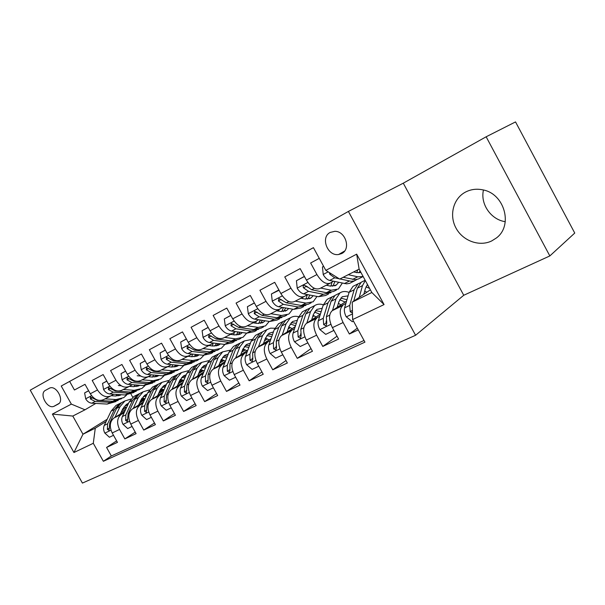 <?xml version="1.0" encoding="UTF-8"?>
<svg xmlns="http://www.w3.org/2000/svg" width="605" height="605" viewBox="0 0 605 605"><rect width="100%" height="100%" fill="white"/><g stroke="black" fill="none" stroke-linecap="round" stroke-linejoin="round"><path stroke-width="0.91" d="M465.51 192.072C453.251 198.485 448.978 215.244 455.966 228.017C462.78 240.881 479.341 247.014 491.729 240.919L496.191 238.113C513.418 225.869 504.668 193.63 482.79 189.857C476.611 188.571 470.856 189.312 465.51 192.072M483.455 190.008C480.136 203.991 490.927 219.675 505.281 221.687M330.209 232.433C320.189 237.311 327.509 256.459 338.596 254.516L341.696 253.548C351.195 249.222 345.584 231.004 334.799 231.329L330.209 232.433M463.74 295.27L549.839 255.938L574.75 233.061L515.528 121.915L486.148 136.783L403.285 183.179L348.397 211.432L415.582 335.276L463.74 295.27L403.285 183.179M348.397 211.432L30.25 390.157L82.416 483.085L415.582 335.276M319.266 258.35L310.63 262.993L316.929 274.549L306.41 280.085C311 287.428 315.553 290.203 320.06 288.404L329.952 283.321M306.41 280.085L300.156 268.628L284.758 276.909L290.945 288.214L280.849 293.531C285.371 300.715 289.931 303.377 294.522 301.524L303.982 296.669M280.849 293.531L274.708 282.316L259.931 290.264L266.003 301.335L256.301 306.44C260.763 313.466 265.323 316.029 269.989 314.131L279.041 309.48M256.301 306.44L250.273 295.452L236.071 303.09L242.038 313.942L232.713 318.843C237.115 325.724 241.675 328.19 246.401 326.246L255.068 321.799M232.713 318.843L226.792 308.081L213.141 315.424L219.002 326.057L210.033 330.776C214.367 337.507 218.927 339.889 223.706 337.908L232.018 333.642M210.033 330.776L204.21 320.219L191.074 327.29L196.837 337.719L188.2 342.256C192.473 348.858 197.026 351.15 201.858 349.138L209.822 345.047M188.2 342.256L182.483 331.911L169.831 338.709L175.495 348.941L167.177 353.312C171.389 359.778 175.934 361.994 180.804 359.952L188.45 356.027M167.177 353.312L161.55 343.164L149.359 349.72L154.925 359.756L146.909 363.976C151.069 370.313 155.598 372.453 160.506 370.381L167.85 366.607M146.909 363.976L141.381 354.008L129.621 360.33L135.104 370.184L127.368 374.253C131.466 380.469 135.989 382.534 140.92 380.447L147.975 376.817M127.368 374.253L121.923 364.475L110.579 370.57L115.971 380.25L108.507 384.175C112.553 390.278 117.052 392.267 122.013 390.157L128.797 386.671M108.507 384.175L103.153 374.571L92.194 380.454L97.503 389.96C101.519 395.995 106.011 397.946 110.98 395.829L113.71 394.21M124.842 411.226L114.005 417.964C109.792 421.428 109.187 426.427 112.205 432.968L117.453 442.361L106.571 447.45L116.629 440.886M124.214 412.557L121.302 414.372C117.098 417.843 116.515 422.872 119.548 429.452L124.834 438.912L135.225 432.091M124.834 438.912L136.095 433.649L130.763 424.09C127.693 417.442 128.252 412.376 132.434 408.904L143.551 401.954M162.927 392.35L151.53 399.512C147.363 403.006 146.856 408.133 149.987 414.894L155.409 424.634L143.74 430.079L154.487 422.978M182.997 382.398L171.26 389.817C167.161 393.303 166.708 398.483 169.899 405.365L175.412 415.287L163.32 420.936L174.437 413.525M203.802 372.083L191.762 379.736C187.686 383.237 187.293 388.486 190.552 395.488L196.149 405.6L183.618 411.453L195.112 403.724M225.385 361.366L212.975 369.307C208.982 372.801 208.649 378.11 211.977 385.249L217.671 395.541L204.664 401.622L216.567 393.552M247.785 350.242L235.02 358.47C231.087 361.964 230.815 367.341 234.218 374.608L240.011 385.105L226.504 391.42L238.831 382.973M271.048 338.679L257.911 347.225C254.047 350.703 253.85 356.148 257.322 363.552L263.22 374.261L249.184 380.817L261.965 371.977M295.232 326.647L281.718 335.51C277.914 338.997 277.801 344.51 281.348 352.065L287.352 362.992L272.757 369.806L285.999 360.535M320.385 314.124L306.448 323.365C302.75 326.821 302.719 332.402 306.349 340.101L312.46 351.263L297.274 358.357L311.008 348.609M346.574 301.071L332.221 310.69C328.613 314.146 328.666 319.795 332.387 327.653L338.603 339.042L322.79 346.431L337.038 336.176M316.929 274.549C321.55 281.96 326.095 284.781 330.572 283.004L333.416 281.234M290.945 288.214C295.497 295.467 300.057 298.174 304.618 296.344L307.453 294.59M266.003 301.335C270.488 308.429 275.048 311.03 279.684 309.147L282.52 307.416M242.038 313.942C246.462 320.877 251.022 323.388 255.726 321.459L258.547 319.743M219.002 326.057C223.358 332.848 227.919 335.261 232.683 333.302L235.496 331.593M196.837 337.719C201.132 344.366 205.685 346.695 210.502 344.699L213.3 343.005M175.495 348.941C179.73 355.46 184.275 357.706 189.131 355.672L191.921 354.001M154.925 359.756C159.107 366.146 163.645 368.316 168.538 366.259L171.313 364.596M135.104 370.184C139.226 376.454 143.748 378.541 148.671 376.461L151.431 374.82M115.971 380.25C120.04 386.398 124.547 388.418 129.5 386.315L132.245 384.682M54.321 406.144L58.088 404.14C64.796 401.123 56.666 385.158 49.844 387.986L45.458 390.338C38.803 393.522 47.175 409.404 53.883 406.341L58.927 403.543M370.373 289.818L352.239 302.129L371.833 292.51L359.12 269.119L339.692 279.087L325.815 270.374L313.428 247.642L61.226 386.02L71.352 404.117L84.995 409.797L95.802 403.422M325.815 270.374L356.67 254.153L384.062 304.572L352.624 319.569L364.936 342.15L103.364 461.29L93.291 443.291L73.946 452.525L52.385 414.085L71.352 404.117M345.901 303.407L332.205 310.698L342.808 305.487C339.254 308.928 339.352 314.608 343.103 322.526L332.387 327.653M338.876 303.544L338.195 303.997M319.705 316.309L306.463 323.35M314.161 315.78L312.641 316.778M294.552 328.696L281.718 335.51L291.481 330.716C287.73 334.187 287.647 339.73 291.232 347.338L281.348 352.065M290.37 327.555L288.078 329.052M270.367 340.607L257.927 347.209M266.208 338.361L265.081 339.087M267.455 338.898L264.453 340.842M247.105 352.057L235.035 358.462M244.193 349.335L242.325 350.522M245.373 349.826L241.698 352.186M224.712 363.083L212.998 369.292M222.95 359.907L220.401 361.525M224.077 360.361L219.781 363.098M203.136 373.709L191.762 379.736L200.164 375.607M202.448 370.116L199.355 372.067M203.53 370.532L198.652 373.618M182.347 383.948L171.283 389.802M182.649 379.963L178.876 382.33M200.686 369.647L200.187 369.957M183.678 380.348L178.271 383.759M162.284 393.817L151.53 399.512L159.327 395.685C155.198 399.164 154.714 404.314 157.867 411.128L149.987 414.894M163.516 389.484L159.198 392.184M180.978 379.524L179.768 380.28M163.849 390.248L158.593 393.537M142.916 403.353L132.45 408.889M161.921 389.075L160.06 390.233M144.459 399.95L139.596 402.983M160.514 389.355L161.293 388.97M145.018 398.68L140.186 401.682M106.571 447.45L111.335 455.973L364.021 340.479M343.103 322.526L349.372 334.013L358.243 329.869M322.79 346.431L316.634 335.185C312.974 327.426 312.966 321.815 316.627 318.359L306.448 323.365M297.274 358.357L291.232 347.338M272.757 369.806L266.82 359.015C263.319 351.55 263.485 346.075 267.312 342.596L267.334 342.581M249.184 380.817L243.354 370.237C239.928 362.917 240.162 357.51 244.072 354.023L244.087 354.008M226.504 391.42L220.772 381.037C217.414 373.852 217.724 368.513 221.695 365.027L221.717 365.012M204.664 401.622L199.022 391.443C195.74 384.379 196.111 379.108 200.142 375.622M183.618 411.453L178.074 401.463C174.853 394.528 175.284 389.317 179.367 385.831L179.382 385.816M163.32 420.936L157.867 411.128M143.74 430.079L138.371 420.452C135.278 413.752 135.815 408.67 139.982 405.191L140.005 405.176M313.443 247.664L69.643 381.43L74.438 390.006L85.018 384.319L90.296 393.757C94.282 399.739 98.774 401.675 103.75 399.542L110.276 396.192M84.995 409.797L72.797 416.058L82.976 434.224L95.28 428.189L93.291 443.291M126.407 407.377L122.233 409.963M107.198 419.257L82.976 434.224L73.946 452.525M143.491 398.294L141.033 399.822M125.734 409.305L121.227 412.103M106.14 421.451L95.28 428.189M141.585 398.755L142.75 398.181M549.839 255.938L486.148 136.783M130.967 394.021L132.775 397.273M69.643 381.43L61.226 386.02M111.335 455.973L103.364 461.29M140.829 400.276L143.884 398.377M140.375 401.259L142.772 400.079M349.372 334.013L357.328 328.19M159.856 390.686L162.314 389.151M159.327 391.881L161.006 391.049M179.556 380.749L181.379 379.607M178.951 382.171L179.859 381.717M199.968 370.441L201.094 369.731M221.127 359.733L221.506 359.491M352.624 319.569L352.239 302.129M72.797 416.058L52.385 414.085M356.67 254.153L359.12 269.119M384.062 304.572L371.833 292.51M88.64 390.792L84.624 392.91L85.721 398.937C87.324 401.523 89.358 402.945 91.824 403.195L107.13 404.072L116.031 401.546M116.039 396.01L116.969 394.43M105.043 398.877L116.016 399.557L123.73 397.644L126.687 394.989M130.075 386.413L130.128 385.945M111.191 395.708L115.457 395.988L121.355 394.725M88.595 390.709L84.624 392.91M121.552 398.748L112.621 401.281L97.314 400.359L90.432 396.971L90.379 398.967L95.182 401.463L110.488 402.363L118.187 400.457M119.185 394.581L118.073 395.859M119.276 395.587L120.319 394.657M120.319 414.032L122.702 408.972L126.831 404.148L128.547 403.278M114.942 417.374L119.994 406.704L124.925 400.949L130.998 399.066M113.506 435.298L109.407 437.249L104.778 433.021C103.41 430.299 103.236 427.765 104.242 425.413L111.078 411.15L116.031 405.418L118.209 404.321M123.836 407.014L126.611 407.43M121.567 402.635L119.389 403.724L114.451 409.472L107.637 423.757L107.35 429.323L109.074 430.465L109.792 422.698L116.591 408.398L121.529 402.658L123.7 401.561M128.063 404.314L126.09 404.662M125.159 405.463L127.572 405.365M106.828 381.158L102.517 383.434L103.599 389.582C105.217 392.221 107.266 393.673 109.739 393.946L125.046 394.974L134.053 392.426M134.007 386.701L134.983 384.893M123.269 389.514L134.234 390.308L141.925 388.44L144.996 385.597M129.417 386.361L133.652 386.678L139.853 385.272M118.353 385.529L121.113 385.74M106.782 381.074L102.517 383.434M139.763 389.529L130.725 392.085L115.419 391.019L108.477 387.54L108.386 389.582L113.211 392.153L128.517 393.205L136.238 391.314M137.365 385.082L136.133 386.595M137.388 386.338L138.613 385.173M125.658 371.183L121.038 373.625L122.097 379.902C123.745 382.587 125.802 384.077 128.275 384.379L143.582 385.559L152.694 382.988M152.581 377.059L153.587 375.009M142.13 379.827L153.095 380.726L160.756 378.911L163.94 375.871M148.255 376.688L152.468 377.051L158.971 375.478M137.184 375.743L140.708 376.045M125.613 371.099L121.038 373.625M158.601 380L149.458 382.572L134.159 381.347L127.148 377.777L127.027 379.872L131.875 382.526L147.174 383.736L154.91 381.861M156.158 375.236L154.812 377.013M156.12 376.764L157.527 375.357M145.17 360.845L140.216 363.469L141.252 369.874C142.931 372.612 145.003 374.14 147.469 374.472L162.768 375.818L171.986 373.224M171.797 367.069L172.818 364.747M161.664 369.791L172.614 370.812L180.237 369.05L183.534 365.783M167.721 366.675L171.956 367.084L178.747 365.337M145.124 360.762L140.216 363.469M178.104 370.131L168.848 372.725L153.564 371.326L146.493 367.666L146.334 369.814L151.197 372.551L166.488 373.928L174.232 372.075M175.586 365.027L174.142 367.084M175.503 366.849L177.076 365.17M165.407 350.129L160.091 352.942L161.111 359.483C162.805 362.274 164.893 363.847 167.366 364.202L182.634 365.723L191.966 363.121M191.687 356.716L192.7 354.091M181.908 359.385L192.836 360.542L200.421 358.841L203.824 355.324M187.913 356.3L192.14 356.761L199.211 354.817M165.362 350.045L160.091 352.942M198.304 359.914L196.527 360.807L188.941 362.524L173.673 360.943L166.541 357.184L166.337 359.393L171.223 362.213L186.491 363.764L194.235 361.941M195.68 354.424L194.16 356.799M195.581 356.579L197.306 354.606M138.666 405.002L141.003 399.89L145.087 395.042L147.128 394.059M133.327 408.345L138.28 397.568L143.151 391.79L149.42 389.938M132.087 426.464L127.685 428.552L122.951 424.271C121.56 421.503 121.363 418.932 122.354 416.558L129.062 402.174L133.962 396.411L136.125 395.322M141.993 398.113L145.034 398.687M139.619 393.568L137.433 394.664L132.548 400.434L125.863 414.841L125.621 420.483L127.405 421.624L128.094 413.752L134.756 399.33L139.642 393.56L141.804 392.471M146.576 395.269L144.293 395.602M143.34 396.457L146.055 396.434M157.655 395.662L159.939 390.497L163.97 385.627L166.352 384.538M152.354 398.998L157.202 388.123L162.004 382.322L168.493 380.5M151.333 417.314L146.607 419.56L141.759 415.211C140.345 412.398 140.126 409.789 141.086 407.392L147.658 392.887L152.498 387.094L154.653 386.013M160.779 388.909L164.099 389.68M158.313 384.183L156.09 385.294L151.265 391.087L144.724 405.615L144.535 411.324L146.372 412.481L147.03 404.488L153.557 389.945L158.374 384.145L160.522 383.063M165.74 385.945L163.116 386.24M162.14 387.139L165.173 387.23M177.318 385.99L179.541 380.772L183.519 375.887L186.257 374.707M172.054 389.31L176.789 378.344L181.523 372.514L188.238 370.744M171.268 407.83L166.201 410.235L161.24 405.826C159.796 402.96 159.554 400.321 160.491 397.901L166.904 383.275L171.676 377.459L173.816 376.386M180.23 379.411L183.837 380.416M177.658 374.472L175.397 375.592L170.64 381.415L164.257 396.063L164.121 401.849L166.027 403.006L166.647 394.891L173.015 380.227L177.764 374.404L179.897 373.33M185.576 376.318L182.604 376.552M181.606 377.512L184.971 377.739M197.684 375.97L199.854 370.706L203.756 365.791L206.872 364.543M192.481 379.282L197.079 368.211L201.737 362.357L208.702 360.663M191.944 397.999L186.514 400.578L181.424 396.109C179.957 393.189 179.685 390.512 180.6 388.07L186.839 373.323L191.543 367.485L193.66 366.418M200.376 369.587L204.286 370.888M197.684 364.422L195.392 365.549L190.711 371.387L184.502 386.164L184.427 392.017L186.393 393.189L186.975 384.954L193.169 370.162L197.843 364.316L199.952 363.257M206.124 366.38L202.781 366.524M201.76 367.545L205.481 367.953M186.408 339.004L180.706 342.022L181.704 348.714C183.428 351.55 185.516 353.169 187.989 353.562L203.227 355.271L210.782 353.6L212.665 352.639M212.279 345.962L213.255 343.035M202.902 348.601L213.799 349.894L221.332 348.261L224.848 344.457M208.854 345.546L213.066 346.06L219.381 344.691L220.394 343.897M186.355 338.921L180.706 342.022M219.237 349.319L217.301 350.295L209.761 351.951L194.538 350.182L187.346 346.31L187.089 348.586L191.989 351.49L207.22 353.237L214.972 351.445M216.477 343.406L214.896 346.128M216.386 345.939L218.246 343.632M218.806 365.579L220.908 360.262L224.735 355.332L228.244 354.031M213.656 368.876L218.11 357.706L222.678 351.838L229.923 350.227M213.391 387.797L207.568 390.565L202.35 386.028C200.86 383.056 200.557 380.341 201.442 377.875L207.5 363.008L212.113 357.147L214.215 356.088M221.264 359.438L225.499 361.079M218.435 354.001L216.106 355.143L211.508 361.003L205.488 375.902L205.481 381.831L207.515 383.01L208.059 380.583L208.059 374.639L214.057 359.733L218.639 353.865L220.734 352.813M227.427 356.126L223.691 356.133M222.655 357.222L226.754 357.865M208.203 327.456L202.1 330.693L203.068 337.529C204.815 340.426 206.925 342.09 209.383 342.513L224.576 344.426L232.07 342.823L234.127 341.78M233.606 334.799L234.385 332.266M224.689 337.409L235.549 338.853L243.013 337.287L246.643 333.158M230.573 334.384L234.77 334.958L241.032 333.65L242.348 332.561M208.158 327.373L202.1 330.693M240.941 338.331L238.831 339.405L231.352 340.978L216.182 339.004L208.929 335.026L208.627 337.363L213.542 340.373L228.72 342.317L236.464 340.554M238.007 331.948L236.389 335.057M237.954 334.898L239.935 332.221M240.707 354.802L242.741 349.433L246.485 344.495L250.417 343.171M235.632 358.077L239.928 346.809L244.405 340.925L251.945 339.435M235.655 377.21L229.424 380.174L224.069 375.569C222.549 372.544 222.216 369.784 223.063 367.303L228.924 352.307L233.439 346.431L235.519 345.387M242.938 348.941L247.044 350.719M239.951 343.209L237.584 344.351L233.084 350.234L227.268 365.246L227.336 371.258L229.439 372.438L230.013 369.957L229.938 363.945L235.723 348.911L240.215 343.027L242.28 341.991M249.532 345.546L245.373 345.364M244.322 346.536L248.814 347.474M230.853 315.462L224.319 318.926L225.257 325.921C227.034 328.878 229.144 330.587 231.602 331.048L246.727 333.173L254.16 331.646L256.399 330.512M255.718 323.199L256.301 321.111M247.309 325.785L258.116 327.388L265.512 325.898L269.24 321.414M253.117 322.798L257.299 323.433L263.5 322.193L265.103 320.763M230.807 315.371L224.319 318.926M263.47 326.934L261.178 328.099L253.767 329.596L238.657 327.403L231.36 323.304L230.997 325.717L235.92 328.817L251.03 330.988L258.766 329.256M260.301 320.015L258.683 323.554M260.339 323.441L262.411 320.348M233.681 324.22L230.997 325.717M263.455 343.617L265.406 338.195L269.059 333.242L273.437 331.933M258.448 346.869L262.578 335.503L266.941 329.604L270.609 328.152L274.814 328.265M258.789 366.214L252.111 369.383L246.621 364.709C245.07 361.624 244.7 358.825 245.517 356.322L251.151 341.212L255.567 335.314L257.617 334.285M265.436 338.097L269.21 339.874M262.275 332.009L259.863 333.158L255.469 339.057L249.88 354.19L250.024 360.277L252.202 361.465L252.807 358.931L252.656 352.828L258.206 337.688L262.593 331.782L264.635 330.761M272.484 334.625L267.879 334.194M266.805 335.457L271.728 336.766M250.024 360.277L252.557 358.599L252.542 357.978M254.41 302.984L247.407 306.697L248.315 313.851C250.115 316.876 252.24 318.631 254.682 319.137L269.732 321.489L277.09 320.045L279.518 318.812M278.648 311.121L279.056 309.473M270.821 313.708L281.567 315.477L288.88 314.078L292.684 309.185M276.538 310.766L280.697 311.469L286.83 310.297L288.706 308.49M254.357 302.893L247.407 306.697M286.868 315.092L284.373 316.354L277.045 317.776L262.018 315.349L254.667 311.121L254.236 313.602L259.167 316.816L274.201 319.221L281.915 317.519M283.405 307.567L281.824 311.598M283.571 311.537L285.704 307.968M257.344 312.422L256.807 312.074L254.236 313.602M287.08 331.994L288.94 326.518L292.495 321.55L297.342 320.31M282.164 335.223L286.104 323.758L290.347 317.844C292.699 316.302 295.444 315.923 298.583 316.71M282.837 354.772L275.691 358.175L270.057 353.418C268.469 350.28 268.068 347.444 268.847 344.91L274.231 329.687L278.534 323.781L280.554 322.76M288.819 326.882L292.215 328.628M285.454 320.378L282.996 321.535L278.716 327.449L273.377 342.695L273.604 348.866L275.865 350.053L276.5 347.467L276.258 341.288L281.567 326.027L285.832 320.113L287.836 319.1M296.329 323.357L291.239 322.601M290.158 323.97L295.535 325.74M273.604 348.866L276.092 347.202L276.122 346.045M279.056 290.256L271.418 293.977L272.288 301.305C274.118 304.391 276.251 306.206 278.678 306.743L293.637 309.352L300.904 307.99L303.544 306.659M302.44 298.545L302.697 297.327M295.27 301.139L305.941 303.097L313.156 301.789L317.02 296.442M300.889 298.25L305.018 299.029L311.068 297.94L313.201 295.701M278.867 289.908L271.418 293.977M311.182 302.787L308.474 304.164L301.237 305.487L286.316 302.802L278.928 298.446L278.413 301.01L283.352 304.338L298.28 306.992L305.971 305.328M307.34 294.658L305.865 299.15M307.711 299.157L309.858 295.059M281.9 300.057L280.939 299.498L278.413 301.01M311.643 319.916L313.405 314.381L316.854 309.412L322.208 308.285M306.826 323.108L310.554 311.545L314.668 305.623C317.111 304.012 319.992 303.725 323.312 304.761M307.854 342.853L300.209 346.514L294.423 341.681C292.805 338.482 292.366 335.601 293.1 333.052L298.212 317.708L302.387 311.794L304.375 310.796M313.118 315.288L316.105 316.959M309.526 308.308L307.022 309.465L302.871 315.387L297.811 330.746L298.129 336.993L300.473 338.195L301.139 335.541L300.814 329.279L305.835 313.904L309.972 307.983L311.946 306.992M321.126 311.741L315.523 310.569M314.426 312.067L320.136 314.29M298.129 336.993L300.572 335.344L300.67 333.733M304.875 277.279L304.111 276.659L296.412 280.735L297.244 288.252C299.104 291.398 301.245 293.266 303.657 293.856L318.495 296.722L325.656 295.467L328.523 294.015M327.139 285.424L327.26 284.705M320.718 288.063L331.298 290.226L338.407 289.016L342.286 283.14M326.231 285.235L330.315 286.089L336.282 285.084L338.634 282.353M304.391 276.387L296.412 280.735M336.471 289.992L333.529 291.481L326.397 292.707L311.605 289.75L306.667 286.294L304.186 285.25C303.052 285.787 302.848 286.672 303.581 287.897L308.512 291.345L323.327 294.272L330.98 292.646M332.062 282.081L330.844 286.18M332.81 286.278L334.928 281.559M307.401 287.125L306.054 286.415L303.581 287.897M337.204 307.348L338.861 301.759L342.18 296.783L348.079 295.86M332.493 310.509L335.994 298.847L339.957 292.918C342.506 291.232 345.546 291.058 349.077 292.397M333.899 330.421L325.732 334.376L319.78 329.475C318.132 326.201 317.648 323.282 318.336 320.71L323.153 305.26L327.184 299.331L329.135 298.356M338.407 303.302L340.925 304.852M333.589 330.64L333.499 329.687M334.565 295.754L332.009 296.911L328.001 302.833L323.244 318.306L323.652 324.643L326.095 325.838L326.791 323.123L326.367 316.778L331.086 301.298L335.072 295.369L337.008 294.401M340.766 298.061L346.915 299.755M339.677 299.709L345.115 302.046M323.652 324.643L326.042 323.01L326.239 320.96M323.615 266.329L322.45 266.949L323.236 274.647C325.127 277.869 327.267 279.797 329.664 280.433L346.612 283.851L349.66 283.344L354.522 280.864M348.276 274.685L357.691 276.818L363.159 276.538M353.66 271.925L356.655 272.613L360.958 272.5M339.942 278.958L351.097 281.28L354.205 280.962L357.003 279.45M362.796 276.674L358.326 279.011L355.369 279.669L343.156 277.309M357.653 269.875L356.821 272.651M358.924 272.855L360.066 270.851M329.4 272.621L329.793 274.246L334.731 277.816L339.239 278.807M323.584 266.283L322.45 266.949M363.817 294.264L365.359 288.623L367.5 284.539M359.226 297.38L362.478 285.62L365.307 280.501M353.501 321.172L352.314 321.731L346.189 316.755C344.51 313.413 343.98 310.448 344.616 307.854L349.1 292.298L352.987 286.377L354.893 285.416M364.732 290.914L366.751 292.276M353.728 301.116L357.366 288.177L361.2 282.248L363.091 281.302M360.61 282.694L358.009 283.851L354.152 289.78L349.728 305.359L350.242 311.772L352.481 313.095M367.802 285.091L367.053 285.068M365.972 286.883L369.572 288.351M121.318 414.364L114.027 417.949M119.548 429.452L112.205 432.968M316.634 335.185L306.349 340.101M266.82 359.015L257.322 363.552M243.354 370.237L234.218 374.608M220.772 381.037L211.977 385.249M199.022 391.443L190.552 395.488M178.074 401.463L169.899 405.365M138.371 420.452L130.763 424.09M97.503 389.96L90.296 393.757M49.739 388.024L45.458 390.338M91.589 395.7L85.691 398.786M110.488 402.363L107.13 404.072M116.016 399.557L112.621 401.281M95.182 401.463L91.824 403.195M97.76 400.132L97.314 400.359M92.429 397.772L90.379 398.967M104.892 433.127L110.987 430.193M116.591 408.398L119.994 406.704M111.078 411.15L114.451 409.472M109.792 422.698L110.828 422.192M104.242 425.413L107.637 423.757M109.437 428.007L107.35 429.323M109.815 386.164L103.568 389.431M128.517 393.205L125.046 394.974M134.234 390.308L130.725 392.085M113.211 392.153L109.739 393.946M116.031 390.701L115.419 391.019M110.503 388.349L108.386 389.582M128.699 376.28L122.066 379.751M147.174 383.736L143.582 385.559M153.095 380.726L149.458 382.572M131.875 382.526L128.275 384.379M134.945 380.938L134.159 381.347M129.22 378.594L127.027 379.872M148.255 366.04L141.23 369.715M166.488 373.928L162.768 375.818M172.614 370.812L168.848 372.725M151.197 372.551L147.469 374.472M154.547 370.82L153.564 371.326M148.603 368.49L146.334 369.814M168.538 355.422L161.089 359.325M186.491 363.764L182.634 365.723M192.836 360.542L188.941 362.524M171.223 362.213L167.366 364.202M174.868 360.33L173.673 360.943M168.697 358.009L166.337 359.393M123.065 424.377L129.53 421.269M134.756 399.33L138.28 397.568M129.062 402.174L132.548 400.434M128.094 413.752L129.296 413.162M122.354 416.558L125.863 414.841M127.776 419.114L125.621 420.483M141.88 415.317L148.724 412.02M153.557 389.945L157.202 388.123M147.658 392.887L151.265 391.087M147.03 404.488L148.414 403.815M141.086 407.392L144.724 405.615M146.765 409.903L144.535 411.324M161.361 405.94L168.613 402.446M173.015 380.227L176.789 378.344M166.904 383.275L170.64 381.415M166.647 394.891L168.22 394.127M160.491 397.901L164.257 396.063M166.435 400.366L164.121 401.849M181.545 396.222L189.236 392.516M193.169 370.162L197.079 368.211M186.839 373.323L190.711 371.387M186.975 384.954L188.752 384.084M180.6 388.07L184.502 386.164M186.816 390.475L184.427 392.017M189.584 344.404L181.674 348.548M207.22 353.237L203.227 355.271M213.799 349.894L209.761 351.951M191.989 351.49L187.989 353.562M195.944 349.448L194.538 350.182M189.531 347.149L187.089 348.586M202.486 386.141L210.631 382.216M214.057 359.733L218.11 357.706M207.5 363.008L211.508 361.003M208.059 374.639L210.048 373.671M201.442 377.875L205.488 375.902M207.961 380.22L205.481 381.831M211.44 332.969L203.046 337.363M228.72 342.317L224.576 344.426M235.549 338.853L231.352 340.978M213.542 340.373L209.383 342.513M217.83 338.157L216.182 339.004M211.16 335.866L208.627 337.363M224.205 375.682L232.842 371.523M235.723 348.911L239.928 346.809M228.924 352.307L233.084 350.234M229.938 363.945L232.161 362.856M223.063 367.303L227.268 365.246M229.9 369.572L227.336 371.258M234.143 321.081L225.234 325.747M251.03 330.988L246.727 333.173M258.116 327.388L253.767 329.596M235.92 328.817L231.602 331.048M240.563 326.42L238.657 327.403M246.757 364.823L255.915 360.414M258.206 337.688L262.578 335.503M251.151 341.212L255.469 339.057M252.656 352.828L255.129 351.618M245.517 356.322L249.88 354.19M257.745 308.724L248.284 313.677M274.201 319.221L269.732 321.489M281.567 315.477L277.045 317.776M259.167 316.816L254.682 319.137M264.196 314.222L262.018 315.349M270.193 353.539L279.911 348.866M281.567 326.027L286.104 323.758M274.231 329.687L278.716 327.449M276.258 341.288L279.003 339.942M268.847 344.91L273.377 342.695M282.308 295.868L272.265 301.124M298.28 306.992L293.637 309.352M305.941 303.097L301.237 305.487M283.352 304.338L278.678 306.743M288.782 301.532L286.316 302.802M294.567 341.802L304.875 336.841M305.835 313.904L310.554 311.545M298.212 317.708L302.871 315.387M300.814 329.279L303.839 327.797M293.1 333.052L297.811 330.746M307.892 282.474L297.221 288.063M323.327 294.272L318.495 296.722M331.298 290.226L326.397 292.707M308.512 291.345L303.657 293.856M314.388 288.313L311.605 289.75M319.924 329.596L330.867 324.325M331.086 301.298L335.994 298.847M323.153 305.26L328.001 302.833M326.367 316.778L329.702 315.152M318.336 320.71L323.244 318.306M328.182 271.857L323.214 274.458M349.395 281.03L344.358 283.586M357.691 276.818L352.594 279.404M334.731 277.816L329.664 280.433M330.905 273.573L329.793 274.246M346.34 316.876L352.503 313.912M357.366 288.177L362.478 285.62M349.1 292.298L354.152 289.78M344.616 307.854L349.728 305.359M352.42 310.267L350.242 311.772M344.638 251.014L338.596 254.516M121.302 414.372L114.005 417.964M139.982 405.191L132.434 408.904M179.367 385.831L171.26 389.817M221.695 365.027L212.975 369.307M244.072 354.023L235.02 358.47M267.312 342.596L257.911 347.225M59.048 403.429L53.883 406.341M120.123 395.299L121.265 394.717M124.925 400.949L121.529 402.658M119.389 403.724L116.031 405.418M138.303 386.035L139.8 385.264M157.111 376.439L158.896 375.531M176.584 366.517L178.354 365.609M196.746 356.232L198.501 355.339M143.151 391.79L139.642 393.56M137.433 394.664L133.962 396.411M162.004 382.322L158.374 384.145M156.09 385.294L152.498 387.094M181.523 372.514L177.764 374.404M175.397 375.592L171.676 377.459M201.737 362.357L197.843 364.316M195.392 365.549L191.543 367.485M217.641 345.576L219.381 344.691M222.678 351.838L218.639 353.865M216.106 355.143L212.113 357.147M239.315 334.527L241.032 333.65M244.405 340.925L240.215 343.027M237.584 344.351L233.439 346.431M261.806 323.055L263.5 322.193M266.941 329.604L262.593 331.782M259.863 333.158L255.567 335.314M285.159 311.151L286.83 310.297M290.347 317.844L285.832 320.113M282.996 321.535L278.534 323.781M309.435 298.772L311.068 297.94M314.668 305.623L309.972 307.983M307.022 309.465L302.387 311.794M334.678 285.9L336.282 285.084M339.957 292.918L335.072 295.369M332.009 296.911L327.184 299.331M365.17 280.251L361.2 282.248M358.009 283.851L352.987 286.377"/></g></svg>
